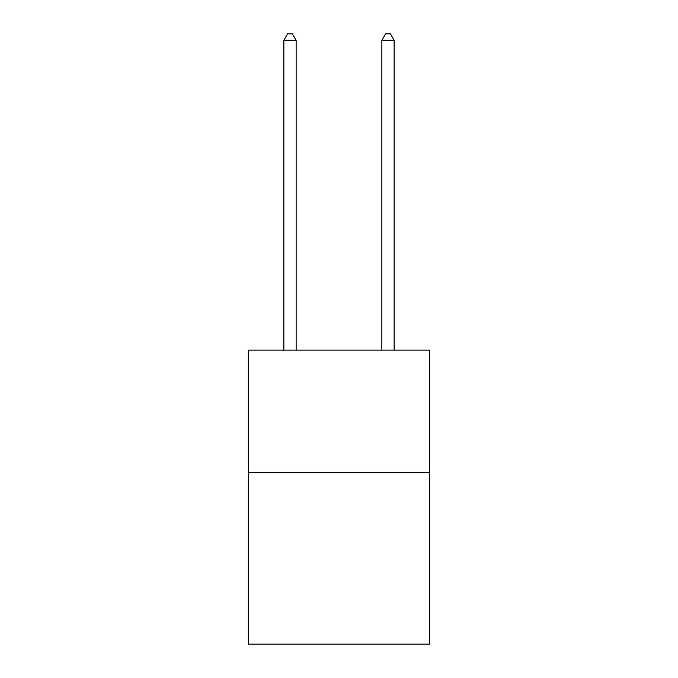 <?xml version="1.0" encoding="UTF-8"?>
<svg xmlns="http://www.w3.org/2000/svg" width="678" height="678" viewBox="0 0 678 678"><rect width="100%" height="100%" fill="white"/><g stroke="black" fill="none" stroke-linecap="round" stroke-linejoin="round"><path stroke-width="1.02" d="M429.657 472.583L429.657 644.1L248.343 644.1L248.343 350.077L429.657 350.077L429.657 472.583L248.343 472.583M296.125 350.077L296.125 40.273L283.87 40.273L283.87 350.077M283.87 40.273L287.548 33.9L292.447 33.9L296.125 40.273M394.13 350.077L394.13 40.273L381.875 40.273L381.875 350.077M381.875 40.273L385.553 33.9L390.452 33.9L394.13 40.273"/></g></svg>
